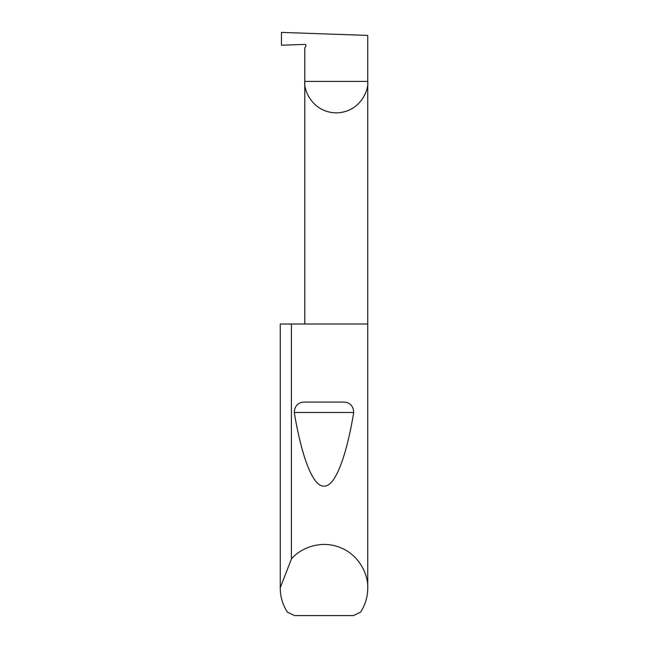 <?xml version="1.0" encoding="UTF-8"?>
<svg xmlns="http://www.w3.org/2000/svg" width="648" height="648" viewBox="0 0 648 648"><rect width="100%" height="100%" fill="white"/><g stroke="black" fill="none" stroke-linecap="round" stroke-linejoin="round"><path stroke-width="0.97" d="M305.929 45.23L305.832 46.162A1.166 1.166 0 0 0 304.779 44.412L281.451 45.23L281.451 32.4L367.74 35.413L367.74 81.389C369.004 90.599 359.559 112.444 336.255 112.874C312.96 112.444 303.515 90.599 304.779 81.389L304.779 324M305.832 46.162L304.779 47.984L304.779 81.389L367.74 81.389L367.74 588.19C367.683 596.849 365.31 604.819 360.628 612.101L353.46 615.6L294.54 615.6L287.372 612.101C282.69 604.819 280.317 596.849 280.26 588.19L280.26 324L280.26 587.72L291.406 559.022C299.651 548.743 320.063 539.59 339.617 547.333C359.34 554.607 368.453 575.035 367.74 588.19M305.508 402.076L342.492 402.076C349.466 401.882 353.217 405.348 353.735 412.484C346.575 455.398 335.534 486.705 324 486.13C312.466 486.705 301.425 455.398 294.265 412.484C294.791 405.34 298.542 401.873 305.508 402.076L342.492 402.076M291.406 559.022L291.406 324L367.74 324M280.26 588.19L280.26 587.72M291.406 324L280.26 324M294.265 412.484L353.735 412.484"/></g></svg>
